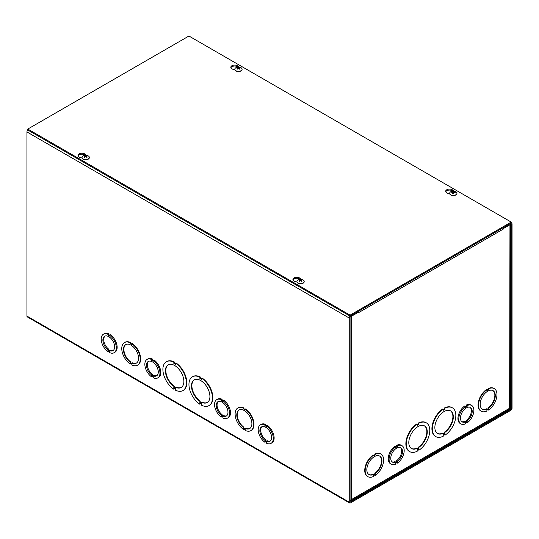 <?xml version="1.0" encoding="UTF-8"?>
<svg xmlns="http://www.w3.org/2000/svg" width="539" height="539" viewBox="0 0 539 539"><rect width="100%" height="100%" fill="white"/><g stroke="black" fill="none" stroke-linecap="round" stroke-linejoin="round"><path stroke-width="0.81" d="M350.067 501.681L350.067 317.545A0.593 0.344 120 0 1 350.491 316.817L357.626 312.701L357.626 311.731L350.491 315.847A1.779 1.031 120 0 0 349.232 318.03L349.232 502.159A1.779 1.031 120 0 0 349.602 502.975A1.779 1.031 120 0 0 350.491 502.887L510.79 410.341A1.779 1.031 120 0 0 512.05 408.158L512.05 224.029A1.779 1.031 120 0 0 511.679 223.213A1.779 1.031 120 0 0 510.79 223.301L503.655 227.418L503.655 228.388L510.79 224.271A0.593 0.344 -60 0 1 511.208 224.514L511.208 408.643A0.593 0.344 -60 0 1 510.79 409.37L350.491 501.917A0.593 0.344 120 0 1 350.067 501.681L350.491 501.917M503.655 228.388L502.914 227.963M349.602 502.975L27.321 316.912A1.779 1.031 -60 0 1 26.95 316.097L26.95 131.961A1.779 1.031 -60 0 1 27.846 130.054M109.599 335.278L110.441 334.793A10.679 6.165 60 0 1 116.727 344.212A10.679 6.165 60 0 1 114.942 352.23L114.106 352.715A10.679 6.165 60 0 1 109.606 352.614L109.606 351.839L107.921 350.869L107.921 351.644A10.679 6.165 60 0 1 101.635 342.231A10.679 6.165 60 0 1 103.421 334.214A10.679 6.165 60 0 1 107.921 334.308L107.921 335.083L109.599 336.053L109.599 335.278A10.679 6.165 60 0 1 115.892 344.69A10.679 6.165 60 0 1 114.106 352.715M103.421 334.214L104.263 333.729A10.679 6.165 60 0 1 108.763 333.823L108.763 334.598L109.767 335.184M153.244 360.476L154.08 359.991A10.679 6.165 60 0 1 160.373 369.404A10.679 6.165 60 0 1 158.587 377.428L157.745 377.913A10.679 6.165 60 0 1 153.244 377.812L153.244 377.037L151.567 376.067L151.567 376.842A10.679 6.165 60 0 1 145.274 367.43A10.679 6.165 60 0 1 147.066 359.405A10.679 6.165 60 0 1 151.567 359.506L151.567 360.281L153.244 361.251L153.244 360.476A10.679 6.165 60 0 1 159.531 369.889A10.679 6.165 60 0 1 157.745 377.913M147.066 359.405L147.902 358.92A10.679 6.165 60 0 1 152.402 359.021L152.402 359.796L153.413 360.375M222.937 400.713L223.773 400.228A10.679 6.165 60 0 1 230.065 409.64A10.679 6.165 60 0 1 228.28 417.664L227.438 418.149A10.679 6.165 60 0 1 222.937 418.048L222.937 417.274L221.259 416.303L221.259 417.078A10.679 6.165 60 0 1 214.967 407.666A10.679 6.165 60 0 1 216.759 399.642A10.679 6.165 60 0 1 221.259 399.743L221.259 400.517L222.937 401.488L222.937 400.713A10.679 6.165 60 0 1 229.223 410.125A10.679 6.165 60 0 1 227.438 418.149M216.759 399.642L217.594 399.163A10.679 6.165 60 0 1 222.095 399.258L222.095 400.032L223.106 400.618M266.576 425.911L267.418 425.426A10.679 6.165 60 0 1 273.711 434.838A10.679 6.165 60 0 1 271.919 442.856L271.083 443.341A10.679 6.165 60 0 1 266.583 443.247L266.583 442.472L264.898 441.502L264.898 442.276A10.679 6.165 60 0 1 258.612 432.857A10.679 6.165 60 0 1 260.398 424.84A10.679 6.165 60 0 1 264.898 424.941L264.898 425.716L266.576 426.686L266.576 425.911A10.679 6.165 60 0 1 272.869 435.323A10.679 6.165 60 0 1 271.083 443.341M260.398 424.84L261.24 424.355A10.679 6.165 60 0 1 265.74 424.456L265.74 425.231L266.744 425.81M201.532 378.162A16.615 9.594 60 0 1 211.706 392.823A16.615 9.594 60 0 1 209.004 405.597A16.615 9.594 60 0 1 201.539 405.227L201.539 404.082L199.854 403.111L199.854 404.257A16.615 9.594 60 0 1 189.688 389.596A16.615 9.594 60 0 1 192.389 376.822A16.615 9.594 60 0 1 199.854 377.192L199.854 378.338L201.532 379.308L201.957 377.92A16.615 9.594 60 0 1 212.123 392.581A16.615 9.594 60 0 1 209.422 405.355A16.615 9.594 60 0 1 209.213 405.476M200.279 403.354L199.854 404.257M192.598 376.7A16.615 9.594 60 0 1 192.807 376.579A16.615 9.594 60 0 1 200.279 376.95L200.279 378.095L201.532 378.823M245.178 409.182A13.057 7.539 60 0 1 253.02 420.696A13.057 7.539 60 0 1 250.864 430.621A13.057 7.539 60 0 1 245.178 430.412L245.178 429.637L243.5 428.673L243.5 429.448A13.057 7.539 60 0 1 235.658 417.927A13.057 7.539 60 0 1 237.814 408.01A13.057 7.539 60 0 1 243.5 408.212L243.5 408.986L245.178 409.957L245.595 408.939A13.057 7.539 60 0 1 253.438 420.454A13.057 7.539 60 0 1 251.289 430.378A13.057 7.539 60 0 1 251.073 430.493M243.918 428.909L243.5 429.448M238.022 407.888A13.057 7.539 60 0 1 238.231 407.767A13.057 7.539 60 0 1 243.918 407.969L243.918 408.744L245.178 409.472M131.839 343.747A13.057 7.539 60 0 1 139.682 355.262A13.057 7.539 60 0 1 137.533 365.186A13.057 7.539 60 0 1 131.846 364.984L131.846 364.209L130.162 363.239L130.162 364.014A13.057 7.539 60 0 1 122.319 352.493A13.057 7.539 60 0 1 124.475 342.575A13.057 7.539 60 0 1 130.162 342.777L130.162 343.552L131.839 344.522L132.264 343.505A13.057 7.539 60 0 1 140.106 355.019A13.057 7.539 60 0 1 137.95 364.943A13.057 7.539 60 0 1 137.735 365.058M130.586 363.481L130.162 364.014M124.691 342.46A13.057 7.539 60 0 1 124.893 342.332A13.057 7.539 60 0 1 130.586 342.534L130.586 343.309L131.839 344.037M175.485 363.118A16.615 9.594 60 0 1 185.652 377.785A16.615 9.594 60 0 1 182.957 390.559A16.615 9.594 60 0 1 175.485 390.189L175.485 389.037L173.807 388.073L173.807 389.219A16.615 9.594 60 0 1 163.634 374.551A16.615 9.594 60 0 1 166.335 361.777A16.615 9.594 60 0 1 173.807 362.154L173.807 363.299L175.485 364.27L175.903 362.875A16.615 9.594 60 0 1 186.076 377.543A16.615 9.594 60 0 1 183.375 390.317A16.615 9.594 60 0 1 183.159 390.431M174.225 388.316L173.807 389.219M166.551 361.662A16.615 9.594 60 0 1 166.76 361.534A16.615 9.594 60 0 1 174.225 361.912L174.225 363.057L175.485 363.785M173.807 363.299L174.225 363.057M173.807 362.154L174.225 361.912M173.807 386.301A13.057 7.539 60 0 1 165.965 374.787A13.057 7.539 60 0 1 168.114 364.863A13.057 7.539 60 0 1 181.171 372.402A13.057 7.539 60 0 1 181.171 387.474A13.057 7.539 60 0 1 175.485 387.271L175.485 388.417L173.807 387.447L174.225 386.059L174.225 387.204L175.485 387.932M175.485 387.271L175.903 387.029A13.057 7.539 -120 0 0 181.38 387.352M174.225 387.204L173.807 387.447M168.33 364.748A13.057 7.539 -120 0 0 166.436 374.733A13.057 7.539 -120 0 0 174.225 386.059M130.162 343.552L130.586 343.309M130.162 342.777L130.586 342.534M130.162 362.067A10.679 6.165 60 0 1 123.876 352.647A10.679 6.165 60 0 1 125.661 344.63A10.679 6.165 60 0 1 136.347 350.795A10.679 6.165 60 0 1 136.347 363.131A10.679 6.165 60 0 1 131.846 363.03L131.846 363.805L130.162 362.841L130.586 361.824L130.586 362.599L131.846 363.326M131.846 363.03L132.264 362.787A10.679 6.165 -120 0 0 136.549 363.003M130.586 362.599L130.162 362.841M125.877 344.515A10.679 6.165 -120 0 0 124.347 352.594A10.679 6.165 -120 0 0 130.586 361.824M243.5 427.494A10.679 6.165 60 0 1 237.207 418.082A10.679 6.165 60 0 1 238.999 410.064A10.679 6.165 60 0 1 249.678 416.229A10.679 6.165 60 0 1 249.678 428.566A10.679 6.165 60 0 1 245.178 428.465L245.178 429.239L243.5 428.276L243.918 427.252L243.5 428.276M243.918 428.033L245.178 428.754M245.178 428.465L245.595 428.222A10.679 6.165 -120 0 0 249.887 428.438M239.208 409.95A10.679 6.165 -120 0 0 237.679 418.028A10.679 6.165 -120 0 0 243.918 427.252M243.5 408.212L243.918 407.969M243.5 408.986L243.918 408.744M199.854 401.339A13.057 7.539 60 0 1 192.012 389.825A13.057 7.539 60 0 1 194.168 379.901A13.057 7.539 60 0 1 207.225 387.44A13.057 7.539 60 0 1 207.225 402.518A13.057 7.539 60 0 1 201.539 402.31L201.539 403.455L199.854 402.492L200.279 401.097L199.854 402.492M200.279 402.249L201.539 402.977M201.539 402.31L201.957 402.067A13.057 7.539 -120 0 0 207.434 402.39M194.384 379.786A13.057 7.539 -120 0 0 192.484 389.771A13.057 7.539 -120 0 0 200.279 401.097M199.854 377.192L200.279 376.95M199.854 378.338L200.279 378.095M105.051 336.06A8.307 4.797 -120 0 0 104.128 342.278A8.307 4.797 -120 0 0 108.763 349.205L108.763 349.979L107.921 350.465L107.921 349.69A8.307 4.797 60 0 1 103.185 342.386A8.307 4.797 60 0 1 104.606 336.269A8.307 4.797 60 0 1 112.914 341.066A8.307 4.797 60 0 1 112.914 350.66A8.307 4.797 60 0 1 109.606 350.66L110.441 350.175A8.307 4.797 -120 0 0 113.318 350.377M108.763 349.979L109.774 350.566M108.763 349.205L107.921 349.69M109.606 350.66L109.606 351.435L107.921 350.465M108.595 351.26L107.921 351.644M108.763 333.823L107.921 334.308M108.763 334.598L107.921 335.083M148.69 361.258A8.307 4.797 -120 0 0 147.767 367.477A8.307 4.797 -120 0 0 152.402 374.403L152.402 375.178L151.567 375.663L151.567 374.888A8.307 4.797 60 0 1 146.83 367.578A8.307 4.797 60 0 1 148.252 361.467A8.307 4.797 60 0 1 156.559 366.257A8.307 4.797 60 0 1 156.559 375.851A8.307 4.797 60 0 1 153.244 375.858L154.087 375.373A8.307 4.797 -120 0 0 156.957 375.575M152.402 375.178L153.413 375.764M152.402 374.403L151.567 374.888M153.244 375.858L153.244 376.633L151.567 375.663M152.234 376.451L151.567 376.842M152.402 359.021L151.567 359.506M152.402 359.796L151.567 360.281M218.383 401.494A8.307 4.797 -120 0 0 217.466 407.713A8.307 4.797 -120 0 0 222.095 414.639L222.095 415.414L221.259 415.899L221.259 415.124A8.307 4.797 60 0 1 216.523 407.814A8.307 4.797 60 0 1 217.945 401.703A8.307 4.797 60 0 1 226.252 406.5A8.307 4.797 60 0 1 226.252 416.095A8.307 4.797 60 0 1 222.937 416.095L223.779 415.609A8.307 4.797 -120 0 0 226.649 415.812M222.095 415.414L223.106 416M222.095 414.639L221.259 415.124M222.937 416.095L222.937 416.869L221.259 415.899M221.927 416.694L221.259 417.078M222.095 399.258L221.259 399.743M222.095 400.032L221.259 400.517M262.028 426.693A8.307 4.797 -120 0 0 261.105 432.911A8.307 4.797 -120 0 0 265.74 439.837L265.74 440.612L264.898 441.097L264.898 440.323A8.307 4.797 60 0 1 260.162 433.012A8.307 4.797 60 0 1 261.583 426.895A8.307 4.797 60 0 1 269.898 431.692A8.307 4.797 60 0 1 269.898 441.286A8.307 4.797 60 0 1 266.583 441.293L267.418 440.808A8.307 4.797 -120 0 0 270.295 441.01M265.74 440.612L266.751 441.198M265.74 439.837L264.898 440.323M266.583 441.293L266.583 442.068L264.898 441.097M265.572 441.886L264.898 442.276M265.74 424.456L264.898 424.941M265.74 425.231L264.898 425.716M444.924 433.477L443.247 434.447L443.247 433.302A13.057 7.539 -60 0 1 437.56 433.511A13.057 7.539 -60 0 1 437.56 418.432A13.057 7.539 -60 0 1 450.611 410.893A13.057 7.539 -60 0 1 452.767 420.818A13.057 7.539 -60 0 1 444.924 432.332L444.924 433.477L444.507 432.089A13.057 7.539 120 0 0 452.295 420.764A13.057 7.539 120 0 0 450.402 410.779M444.924 432.332L444.507 432.089M443.247 433.962L444.507 433.235M443.247 433.302L442.829 433.06A13.057 7.539 120 0 1 437.351 433.383M444.924 434.104L443.247 435.074L443.247 436.219A16.615 9.594 -60 0 1 435.775 436.59A16.615 9.594 -60 0 1 433.073 423.816A16.615 9.594 -60 0 1 443.247 409.155L443.247 410.3L444.924 409.33L444.924 408.185A16.615 9.594 -60 0 1 452.396 407.814A16.615 9.594 -60 0 1 455.098 420.588A16.615 9.594 -60 0 1 444.924 435.249L444.924 434.104M443.247 409.815L444.507 409.088L444.507 407.942A16.615 9.594 -60 0 1 451.972 407.572A16.615 9.594 -60 0 1 452.181 407.693M444.924 409.33L444.507 409.088M443.247 409.155L442.829 408.912A16.615 9.594 -60 0 0 432.655 423.573A16.615 9.594 -60 0 0 435.357 436.347L435.775 436.59M444.924 408.185L444.507 407.942M444.507 434.346L444.924 435.249M417.193 424.86L418.453 424.132L418.453 422.98A16.615 9.594 -60 0 1 425.925 422.61A16.615 9.594 -60 0 1 426.133 422.738M418.877 450.287L418.877 449.142L417.193 450.112L417.193 451.258A16.615 9.594 -60 0 1 409.728 451.635A16.615 9.594 -60 0 1 407.026 438.861A16.615 9.594 -60 0 1 417.193 424.193L417.193 425.338L418.87 424.375L418.87 423.223A16.615 9.594 -60 0 1 426.342 422.852A16.615 9.594 -60 0 1 429.044 435.627A16.615 9.594 -60 0 1 418.877 450.287L418.453 449.385M409.519 451.507A16.615 9.594 -60 0 1 409.31 451.392A16.615 9.594 -60 0 1 406.608 438.618A16.615 9.594 -60 0 1 416.775 423.95L417.193 424.193M373.554 455.502L374.814 454.781L374.814 454.006A13.057 7.539 -60 0 1 380.5 453.798A13.057 7.539 -60 0 1 380.709 453.926M375.232 475.479L375.232 474.704L373.554 475.674L373.554 476.449A13.057 7.539 -60 0 1 367.867 476.651A13.057 7.539 -60 0 1 365.711 466.734A13.057 7.539 -60 0 1 373.554 455.212L373.554 455.987L375.232 455.024L375.232 454.242A13.057 7.539 -60 0 1 380.918 454.04A13.057 7.539 -60 0 1 383.074 463.958A13.057 7.539 -60 0 1 375.232 475.479L374.814 474.947M367.659 476.523A13.057 7.539 -60 0 1 367.443 476.409A13.057 7.539 -60 0 1 365.294 466.491A13.057 7.539 -60 0 1 373.136 454.97L373.554 455.212M391.294 464.18L390.452 463.695A10.679 6.165 -60 0 1 388.666 455.677A10.679 6.165 -60 0 1 394.952 446.258L395.794 446.743L395.794 447.518L397.472 446.548L397.472 445.773A10.679 6.165 -60 0 1 401.973 445.679A10.679 6.165 -60 0 1 403.765 453.697A10.679 6.165 -60 0 1 397.472 463.109L397.472 462.334L395.794 463.304L395.794 464.079A10.679 6.165 -60 0 1 391.294 464.18A10.679 6.165 -60 0 1 389.502 456.162A10.679 6.165 -60 0 1 395.794 446.743M395.626 446.649L396.63 446.07L396.63 445.288A10.679 6.165 -60 0 1 401.137 445.194L401.973 445.679M503.163 228.583L503.237 229.122L358.037 312.95L357.626 312.222M350.067 500.839L350.896 500.832L351.327 499.983L351.327 316.332L358.037 312.458M503.237 228.63L509.955 224.756A1.779 1.031 -0 0 0 510.473 224.029M460.986 423.944L460.144 423.459A10.679 6.165 -60 0 1 458.359 415.441A10.679 6.165 -60 0 1 464.645 406.022L465.487 406.507L465.487 407.282L467.165 406.312L467.165 405.537A10.679 6.165 -60 0 1 471.665 405.443A10.679 6.165 -60 0 1 473.458 413.46A10.679 6.165 -60 0 1 467.165 422.872L467.165 422.098L465.487 423.068L465.487 423.843A10.679 6.165 -60 0 1 460.986 423.944A10.679 6.165 -60 0 1 459.201 415.926A10.679 6.165 -60 0 1 465.487 406.507M465.319 406.413L466.323 405.827L466.323 405.052A10.679 6.165 -60 0 1 470.83 404.957L471.665 405.443M486.885 390.074L488.145 389.347L488.145 388.572A13.057 7.539 -60 0 1 493.839 388.363A13.057 7.539 -60 0 1 494.041 388.491M488.57 410.044L488.57 409.269L486.892 410.24L486.892 411.014A13.057 7.539 -60 0 1 481.199 411.217A13.057 7.539 -60 0 1 479.05 401.299A13.057 7.539 -60 0 1 486.885 389.778L486.885 390.559L488.57 389.589L488.57 388.814A13.057 7.539 -60 0 1 494.256 388.606A13.057 7.539 -60 0 1 496.412 398.53A13.057 7.539 -60 0 1 488.57 410.044L488.145 409.512M480.99 411.095A13.057 7.539 -60 0 1 480.781 410.974A13.057 7.539 -60 0 1 478.625 401.056A13.057 7.539 -60 0 1 486.468 389.542L486.885 389.778M488.57 389.589L488.145 389.347M488.57 388.814L488.145 388.572M486.892 409.067A10.679 6.165 -60 0 1 482.385 409.162A10.679 6.165 -60 0 1 482.385 396.832A10.679 6.165 -60 0 1 493.07 390.66A10.679 6.165 -60 0 1 494.856 398.678A10.679 6.165 -60 0 1 488.57 408.097L488.57 408.872L486.892 409.842L486.468 408.825A10.679 6.165 120 0 1 482.183 409.034M488.57 408.872L488.145 407.855A10.679 6.165 120 0 0 494.384 398.631A10.679 6.165 120 0 0 492.855 390.546M488.57 408.097L488.145 407.855M486.892 409.357L488.145 408.629M357.97 312.418A1.779 1.031 -120 0 0 357.674 311.704M502.867 227.876A1.779 1.031 60 0 1 503.237 229.115M510.473 224.453L510.473 407.747L350.067 500.354M509.955 224.756L509.645 409.182L350.896 500.832M373.554 474.495A10.679 6.165 -60 0 1 369.053 474.596A10.679 6.165 -60 0 1 369.053 462.26A10.679 6.165 -60 0 1 379.732 456.095A10.679 6.165 -60 0 1 381.518 464.113A10.679 6.165 -60 0 1 375.232 473.532L375.232 474.307L373.554 475.277L373.136 474.259A10.679 6.165 120 0 1 368.844 474.468M375.232 454.242L374.814 454.006M375.232 455.024L374.814 454.781M373.554 474.792L374.814 474.064L374.814 473.289A10.679 6.165 120 0 0 381.053 464.066A10.679 6.165 120 0 0 379.517 455.981M375.232 473.532L374.814 473.289M375.232 474.307L374.814 474.064M417.193 448.34A13.057 7.539 -60 0 1 411.506 448.549A13.057 7.539 -60 0 1 411.506 433.471A13.057 7.539 -60 0 1 424.564 425.938A13.057 7.539 -60 0 1 426.713 435.856A13.057 7.539 -60 0 1 418.877 447.37L418.877 448.522L417.193 449.492L416.775 448.098A13.057 7.539 120 0 1 411.297 448.421M418.87 423.223L418.453 422.98M418.87 424.375L418.453 424.132M417.193 449.007L418.453 448.28L418.453 447.134A13.057 7.539 120 0 0 426.248 435.802A13.057 7.539 120 0 0 424.348 425.817M418.877 447.37L418.453 447.134M418.877 448.522L418.453 448.28M465.319 421.794L466.329 421.208L466.329 420.433A8.307 4.797 120 0 0 470.965 413.507A8.307 4.797 120 0 0 470.042 407.289M461.775 421.606A8.307 4.797 120 0 0 464.645 421.404L465.487 421.889A8.307 4.797 -60 0 1 462.172 421.889A8.307 4.797 -60 0 1 462.172 412.295A8.307 4.797 -60 0 1 470.48 407.497A8.307 4.797 -60 0 1 471.901 413.615A8.307 4.797 -60 0 1 467.165 420.919L467.165 421.693L465.487 422.664L465.487 421.889M466.329 420.433L467.165 420.919M466.329 421.208L467.165 421.693M466.323 405.827L467.165 406.312M466.323 405.052L467.165 405.537M466.498 422.488L467.165 422.872M395.626 462.031L396.637 461.445L396.637 460.67A8.307 4.797 120 0 0 401.265 453.744A8.307 4.797 120 0 0 400.349 447.525M392.082 461.842A8.307 4.797 120 0 0 394.952 461.64L395.794 462.125A8.307 4.797 -60 0 1 392.48 462.125A8.307 4.797 -60 0 1 392.48 452.531A8.307 4.797 -60 0 1 400.787 447.734A8.307 4.797 -60 0 1 402.209 453.851A8.307 4.797 -60 0 1 397.472 461.155L397.472 461.93L395.794 462.9L395.794 462.125M396.637 460.67L397.472 461.155M396.637 461.445L397.472 461.93M396.63 446.07L397.472 446.548M396.63 445.288L397.472 445.773M396.805 462.725L397.472 463.109M82.13 158.075L80.062 157.415A3.854 2.223 180 0 1 78.067 155.468A3.854 2.223 180 0 1 80.965 153.312A3.854 2.223 180 0 1 85.303 154.39L86.065 155.192M85.142 155.212A3.854 2.223 -0 0 0 81.227 154.248A3.854 2.223 -0 0 0 78.162 155.953M234.876 69.881L232.814 69.228A3.854 2.223 180 0 1 230.82 67.281A3.854 2.223 180 0 1 233.71 65.125A3.854 2.223 180 0 1 238.049 66.203L238.817 67.004M237.894 67.025A3.854 2.223 -0 0 0 233.98 66.061A3.854 2.223 -0 0 0 230.908 67.766M296.982 282.119L294.921 281.459A3.854 2.223 180 0 1 292.926 279.512A3.854 2.223 180 0 1 295.817 277.356A3.854 2.223 180 0 1 300.156 278.434L300.924 279.236M300.001 279.256A3.854 2.223 -0 0 0 296.086 278.292A3.854 2.223 -0 0 0 293.014 279.997M449.728 193.932L447.666 193.272A3.854 2.223 180 0 1 445.672 191.325A3.854 2.223 180 0 1 448.569 189.169A3.854 2.223 180 0 1 452.901 190.247L453.67 191.049M452.747 191.069A3.854 2.223 -0 0 0 448.832 190.105A3.854 2.223 -0 0 0 445.766 191.81M188.933 36.025L511.208 222.088L350.067 315.126L27.792 129.057L188.933 36.025M27.792 129.057L27.792 130.027L350.067 316.09L511.208 223.058L511.208 222.088M350.067 316.09L350.067 315.126M453.528 192.47A1.233 0.714 180 0 0 453.245 192.457L453.238 191.129A4.824 0.714 89.9 0 0 453.05 191.588L452.753 191.709A4.824 4.103 -160.5 0 0 451.453 191.891L451.77 192.201M451.453 191.891A1.954 1.125 0 0 0 451.345 192.295A4.824 3.652 10.6 0 1 452.652 192.106L452.868 192.275A4.824 0.93 91.7 0 0 452.666 193.326L452.666 193.326A1.954 1.125 0 0 0 453.366 193.386L453.845 192.207A4.824 3.618 15.3 0 1 455.152 192.625A1.954 1.125 0 0 0 455.253 192.221A4.824 4.137 -166.5 0 0 453.946 191.817L453.73 191.648A4.824 0.445 -80 0 1 453.932 191.19A1.954 1.125 0 0 0 453.238 191.129M454.903 192.517L455.253 192.221M453.946 192.234L453.73 191.675M453.245 192.457L452.726 193.265A1.752 1.011 180 0 0 453.373 193.326M452.652 192.106L452.976 193.292M456.944 193.393A3.645 2.102 180 0 1 456.944 193.501A3.645 2.102 180 0 1 453.299 195.603A3.645 2.102 180 0 1 449.654 193.501A3.645 2.102 180 0 1 449.661 193.393M456.183 191.992A3.645 2.102 180 0 1 456.944 193.279A3.645 2.102 180 0 1 453.299 195.387A3.645 2.102 180 0 1 449.654 193.279A3.645 2.102 180 0 1 450.415 191.992A4.824 4.824 0 0 1 456.183 191.992M299.441 279.519A1.954 1.125 -0 0 0 298.943 279.802A4.824 2.607 54.4 0 1 299.879 280.044L299.879 280.253A4.824 3.093 116.9 0 0 298.943 281.088A1.954 1.125 -0 0 0 299.441 281.371A4.824 2.452 -57.2 0 1 300.371 280.536L300.735 280.536A4.824 2.452 57.2 0 1 301.665 281.371A1.954 1.125 -0 0 0 302.163 281.088L302.163 281.088A4.824 3.093 -116.9 0 0 301.227 280.253L301.227 280.044A4.824 2.607 -54.4 0 1 302.163 279.802A1.954 1.125 -0 0 0 301.665 279.519A4.824 2.938 114.1 0 0 300.735 279.761L300.371 279.761A4.824 2.938 -114.1 0 0 299.441 279.519L299.657 279.957M301.449 279.957L301.665 279.519M299.879 280.044L299.947 280.886M304.191 281.58A3.645 2.102 180 0 1 304.198 281.688A3.645 2.102 180 0 1 303.134 283.177A3.645 2.102 180 0 1 299.158 283.635A3.645 2.102 180 0 1 296.908 281.688A3.645 2.102 180 0 1 296.915 281.58M303.134 282.955A3.645 2.102 180 0 1 299.158 283.413A3.645 2.102 180 0 1 296.908 281.466A3.645 2.102 180 0 1 297.669 280.179A4.824 4.824 0 0 1 303.437 280.179A3.645 2.102 180 0 1 304.198 281.466A3.645 2.102 180 0 1 303.134 282.955M237.335 67.287A1.954 1.125 -0 0 0 236.837 67.57A4.824 2.607 54.4 0 1 237.773 67.813L237.773 68.022A4.824 3.093 116.9 0 0 236.837 68.851A1.954 1.125 -0 0 0 237.335 69.14A4.824 2.452 -57.2 0 1 238.265 68.305L238.629 68.305A4.824 2.452 57.2 0 1 239.559 69.14A1.954 1.125 -0 0 0 240.057 68.851L240.057 68.851A4.824 3.093 -116.9 0 0 239.121 68.022L239.121 67.813A4.824 2.607 -54.4 0 1 240.057 67.57A1.954 1.125 -0 0 0 239.559 67.287A4.824 2.938 114.1 0 0 238.629 67.53L238.265 67.53A4.824 2.938 -114.1 0 0 237.335 67.287L237.551 67.725M239.343 67.725L239.559 67.287M239.053 68.648L239.121 67.813M242.085 69.349A3.645 2.102 180 0 1 242.092 69.457A3.645 2.102 180 0 1 241.027 70.946A3.645 2.102 180 0 1 237.052 71.404A3.645 2.102 180 0 1 234.802 69.457A3.645 2.102 180 0 1 234.809 69.349M241.027 70.724A3.645 2.102 180 0 1 237.052 71.182A3.645 2.102 180 0 1 234.802 69.235A3.645 2.102 180 0 1 235.563 67.948A4.824 4.824 0 0 1 241.331 67.948A3.645 2.102 180 0 1 242.092 69.235A3.645 2.102 180 0 1 241.027 70.724M84.589 155.475A1.954 1.125 -0 0 0 84.091 155.758A4.824 2.607 54.4 0 1 85.027 156L85.027 156.209A4.824 3.093 116.9 0 0 84.091 157.044A1.954 1.125 -0 0 0 84.589 157.327A4.824 2.452 -57.2 0 1 85.519 156.492L85.883 156.492A4.824 2.452 57.2 0 1 86.806 157.327A1.954 1.125 -0 0 0 87.305 157.044L87.305 157.044A4.824 3.093 -116.9 0 0 86.368 156.209L86.368 156A4.824 2.607 -54.4 0 1 87.305 155.758A1.954 1.125 -0 0 0 86.806 155.475A4.824 2.938 114.1 0 0 85.883 155.717L85.519 155.717A4.824 2.938 -114.1 0 0 84.589 155.475L84.798 155.912M86.597 155.912L86.806 155.475M85.027 156L85.095 156.842M86.328 156.856L86.368 156M89.339 157.536A3.645 2.102 180 0 1 89.346 157.644A3.645 2.102 180 0 1 88.275 159.133A3.645 2.102 180 0 1 84.306 159.591A3.645 2.102 180 0 1 82.056 157.644A3.645 2.102 180 0 1 82.056 157.536M88.275 158.911A3.645 2.102 180 0 1 84.306 159.369A3.645 2.102 180 0 1 82.056 157.422A3.645 2.102 180 0 1 82.817 156.135A4.824 4.824 0 0 1 88.585 156.135A3.645 2.102 180 0 1 89.346 157.422A3.645 2.102 180 0 1 88.275 158.911M511.208 224.514L510.79 224.271M510.79 409.37L509.894 408.852M510.312 408.124L511.208 408.643M349.232 318.03L26.95 131.961M26.95 316.097L349.232 502.159M85.303 154.39L85.303 155.192M238.049 66.203L238.049 67.004M300.156 278.434L300.156 279.242M452.901 190.247L452.901 191.049M453.218 191.305A1.752 1.011 180 0 1 453.845 191.358M452.753 191.709L452.747 192.12M453.05 191.588L453.205 193.063M301.557 281.324L302.022 281.055A1.752 1.011 180 0 1 301.604 281.311M301.53 279.667A1.752 1.011 180 0 1 301.88 279.842M299.226 279.842A1.752 1.011 180 0 1 299.576 279.667M299.502 281.311A1.752 1.011 180 0 1 299.098 281.068M300.371 279.761L300.311 280.583M299.879 280.253L299.927 280.9M300.735 279.761L300.796 280.583M239.902 68.837A1.752 1.011 180 0 1 239.498 69.08M239.424 67.429A1.752 1.011 180 0 1 239.774 67.611M237.12 67.611A1.752 1.011 180 0 1 237.47 67.429M237.396 69.08A1.752 1.011 180 0 1 236.992 68.837L237.443 69.086M238.265 67.53L238.204 68.352M239.121 68.022L239.073 68.669M238.629 67.53L238.689 68.352M87.156 157.024A1.752 1.011 180 0 1 86.752 157.267M86.671 155.623A1.752 1.011 180 0 1 87.022 155.798M84.374 155.798A1.752 1.011 180 0 1 84.724 155.623M84.65 157.267A1.752 1.011 180 0 1 84.246 157.024M85.519 155.717L85.458 156.539M85.027 156.209L85.074 156.856M86.355 156.195L86.307 156.842M85.883 155.717L85.944 156.539M511.208 222.944L511.679 223.213M166.76 361.534L166.335 361.777M183.375 390.317L182.957 390.559M124.893 342.332L124.475 342.575M137.95 364.943L137.533 365.186M251.289 430.378L250.864 430.621M238.231 407.767L237.814 408.01M209.422 405.355L209.004 405.597M192.807 376.579L192.389 376.822M451.972 407.572L452.396 407.814M480.781 410.974L481.199 411.217M493.839 388.363L494.256 388.606M380.5 453.798L380.918 454.04M367.443 476.409L367.867 476.651M425.925 422.61L426.342 422.852M409.31 451.392L409.728 451.635M453.38 193.306L452.699 193.252M452.875 192.234L452.982 193.292M299.549 281.324L299.084 281.055M299.96 280.132L300.028 280.812M301.146 280.132L301.079 280.812M239.916 68.817L239.451 69.086M237.854 67.894L237.921 68.581M239.04 67.894L238.972 68.581M87.17 157.011L86.698 157.273M84.697 157.273L84.232 157.011M85.101 156.088L85.175 156.768M86.294 156.088L86.22 156.768"/></g></svg>
